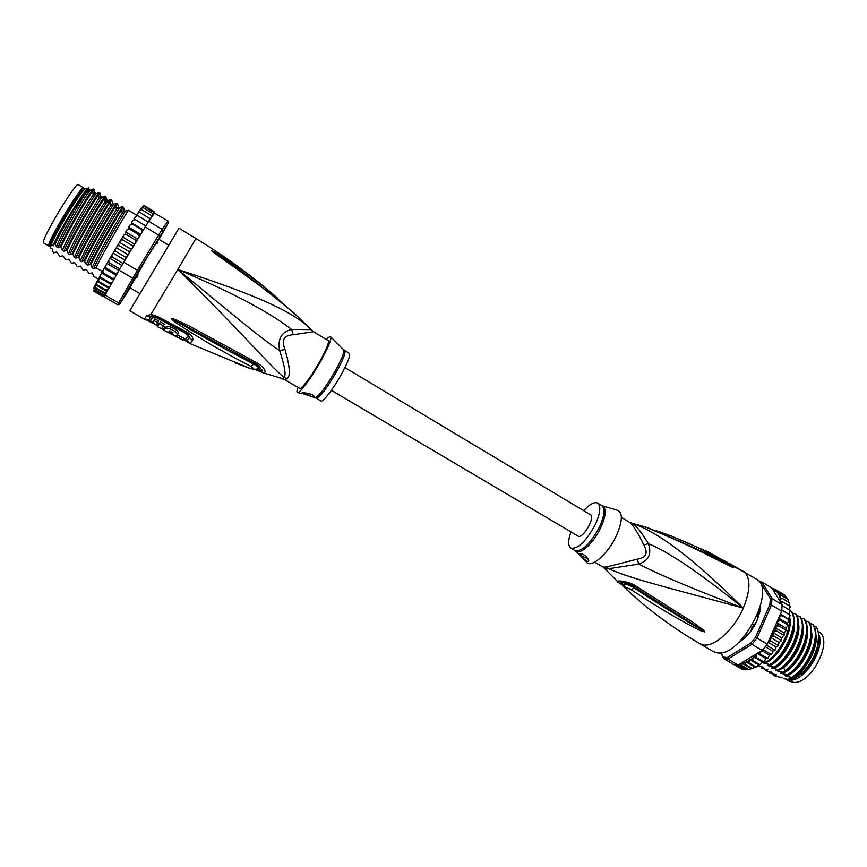 <?xml version="1.0" encoding="UTF-8"?>
<svg xmlns="http://www.w3.org/2000/svg" width="867" height="867" viewBox="0 0 867 867"><rect width="100%" height="100%" fill="white"/><g stroke="black" fill="none" stroke-linecap="round" stroke-linejoin="round"><path stroke-width="1.3" d="M818.101 631.479L818.654 631.805C833.935 638.968 812.195 683.803 793.966 682.405L789.219 681.202L785.751 679.164L790.108 680.14C805.042 681.289 825.807 647.573 818.546 633.918M746.411 633.82L747.983 634.644M746.704 634.828L746.91 634.005M617.607 581.519L603.139 567.051L606.51 567.018L637.223 559.161C641.808 558.446 644.582 556.961 645.557 554.696C646.674 552.55 646.121 549.31 643.867 544.985C637.353 531.731 632.487 524.112 629.279 522.14L621.39 517.393M603.139 567.051L606.748 569.023L638.751 564.081C658.725 574.507 693.578 589.181 743.301 608.092C671.86 588.563 632.607 579.405 608.753 568.752L606.521 567.018M740.678 569.966L744.287 571.841C750.789 578.441 750.454 590.525 743.301 608.092C734.306 628.987 715.08 646.728 703.906 645.015L699.853 643.737L713.14 651.496L717.269 652.829C741.014 657.847 777.45 588.595 756.327 579.037L708.231 551.965L670.191 535.589M637.223 559.161L638.751 564.081C648.765 560.689 651.951 553.872 648.321 543.631C668.999 552.084 700.655 573.564 743.301 608.092C687.802 553.113 655.539 531.005 630.699 522.725M653.415 530.062L658.963 531.504L659.234 532.609M659.028 531.525C698.694 546.243 708.155 553.352 717.291 557.73L733.677 567.668L721.127 561.762C712.631 557.774 702.498 551.39 662.15 533.996L646.078 527.288L633.452 523.549M677.951 540.488C726.318 562.119 723.512 562.737 729.776 565.479L733.677 567.712M729.721 564.872L733.677 567.668M731.77 567.04L692.538 547.175L661.954 533.704M662.15 533.996L660.286 533.032M660.47 533.303L648.462 528.014M624.446 586.677L618.832 582.689C612.904 579.687 627.513 580.489 635.858 586.049L693.405 622.614L703.451 630.027L704.817 631.945L700.157 630.58L686.523 623.46C677.333 618.03 665.769 612.427 631.631 590.037C626.982 587.371 625.465 587.327 627.101 589.918L642.003 603.269C660.318 618.399 679.609 631.891 699.853 643.737M635.858 586.049L634.514 586.872L623.167 582.321C628.412 583.664 632.195 585.182 634.514 586.872L634.568 586.894M637.418 587.046L636.031 587.88L702.606 630.363L687.975 621.932C679.056 616.231 667.807 610.086 633.734 587.653C630.255 584.954 622.007 582.906 623.937 585.258L627.101 589.918M636.085 587.913L639.748 590.319M703.451 630.027L702.606 630.363L704.871 631.859M704.817 631.945L700.839 629.767L700.157 630.58M631.631 590.037L634.449 586.829M623.08 586.287L624.988 587.609M624.132 585.929C619.667 583.274 619.341 582.071 623.156 582.321L625.02 582.895C621.704 582.396 621.368 583.296 624.023 585.615M643.867 544.996L648.321 543.631C640.355 530.409 634.438 523.43 630.569 522.693M575.829 551.239L586.125 561.686C590.394 569.153 607.648 554.696 616.264 535.904C622.82 520.688 623.026 512.072 616.881 510.078L613.435 509.081M579.752 553.428C583.935 554.132 586.926 556.549 588.715 560.667L587.956 561.556C584.163 559.649 581.237 557.123 579.189 553.98L579.752 553.428M583.697 510.674C589.712 504.117 594.372 501.592 597.677 503.098C601.167 506.09 600.354 513.264 595.261 524.633C586.049 541.42 577.921 549.255 570.854 548.117C567.95 545.928 567.95 540.629 570.854 532.219M613.403 509.048L602.793 505.992M579.232 553.59L579.264 553.807C580.825 555.671 583.729 557.297 587.989 558.673M717.052 556.972L726.958 562.141M729.266 563.398L733.287 565.642M733.872 565.967L737.611 568.113M760.424 606.239L759.991 610.704L758.43 612.741L757.379 616.545L758.018 617.868L755.569 623.438L753.824 624.598L751.548 628.358L751.288 630.482L747.224 635.37M743.203 637.798L742.119 640.139L739.02 642.165M792.514 679.186L790.737 679.641L789.23 678.753L792.828 679.229L788.981 678.135L791.994 677.723C808.727 668.414 821.905 635.836 813.018 624.446L812.477 624.11C821.417 635.403 808.001 668.338 791.452 677.398L791.994 677.723M795.05 678.2L803.33 672.38C808.391 667.536 812.412 661.694 815.392 654.845L817.614 648.418L818.719 637.527M813.972 626.104L815.988 626.527C819.066 631.349 819.532 638.079 817.397 646.706L814.98 653.805C811.75 661.337 807.437 667.698 802.062 672.89L792.828 679.229M818.686 635.587L817.483 647.172L815.099 654.054C811.902 661.402 807.6 667.666 802.181 672.857L794.28 678.612M781.72 637.798L772.822 632.487L776.431 630.894L775.131 627.654L784.017 632.975L784.277 634.622L781.72 637.798L781.2 640.919L779.065 642.512L778.198 645.817L776.106 647.031L774.892 650.445L772.898 651.269L771.803 654.227L769.495 655.138L767.663 658.584L765.962 658.584L764.261 661.629L762.375 661.954L760.413 664.512L758.701 664.837L756.577 666.799L749.186 669.476L742.455 669.367M741.252 668.695L732.691 663.884M720.77 652.743L723.652 658.606L733.775 664.512L737.351 665.043L745.273 669.671M747.744 669.606L739.269 664.653L737.351 665.043M738.045 665.043L727.868 659.093L727.24 657.565L750.909 642.989L755.547 637.245L769.853 604.646L770.34 598.729L760.478 582.451L759.665 582.342M721.203 652.678L723.652 658.606L727.868 659.093L751.884 644.344L750.909 642.989M781.167 603.064L782.858 601.991L780.105 601.33L782.164 604.667L771.998 598.512L761.963 582.017L759.308 581.822M760.478 582.451L761.963 582.017L771.89 588.054L779.921 601.048L780.723 599.162L782.186 598.317L779.314 597.721L781.015 595.152L778.328 594.567L779.39 592.551L776.821 591.977L777.341 590.557L774.892 590.004L774.816 589.148L776.745 590.319M723.392 657.121L727.24 657.565M760.587 605.643L759.904 611.636L756.978 620.544C753.553 628.098 749.077 634.286 743.528 639.131L738.576 642.588M767.273 644.181L756.967 638.058L771.467 604.982L781.676 611.148L767.273 644.181L762.191 650.445L751.884 644.344L756.967 638.058L755.547 637.245M769.853 604.646L771.467 604.982L771.998 598.512L770.34 598.729M782.164 604.667L781.676 611.148M774.762 589.126L772.367 588.585M776.106 647.031L768.108 642.274M766.536 645.178L774.567 649.947M772.898 651.269L765.301 646.76M762.982 649.546L771.012 654.292M769.495 655.138L761.876 650.629M762.191 650.445L759.871 651.843L760.164 654.021L767.284 658.226M765.962 658.584L757.238 653.436M759.871 651.843L757.368 653.36L760.164 654.021M757.368 653.36L756.089 655.528L756.338 657.457L763.469 661.651M762.375 661.954L753.499 656.72L756.338 657.457M753.499 656.72L752.502 660.351L759.611 664.534M758.701 664.837L749.836 659.624L752.502 660.351M749.836 659.624L748.698 662.637L755.796 666.799M755.016 667.113L746.162 661.922L748.698 662.637M746.162 661.922L745.013 664.274L752.09 668.424M751.364 668.728L742.586 663.591L745.013 664.274M739.269 664.653L741.502 665.26L742.586 663.591M741.502 665.26L748.568 669.389M734.382 664.686L742.271 669.291M775.131 627.654L778.696 625.703L777.049 622.809L785.914 628.131L786.369 630.049L784.017 632.975M778.653 618.095L787.377 623.351L787.94 625.53L785.914 628.131M780.452 613.944L789.263 619.677L787.377 623.351M790.368 610.726L788.927 614.345L790.13 615.603L788.396 618.735M790.216 606.672L789.198 609.859M789.469 602.793L788.959 605.686M788.276 599.682L788.298 602.023M786.488 596.875L787.095 598.837M784.31 594.795L785.177 596.062M778.696 625.703L785.805 629.962M776.431 630.894L783.551 635.153M772.822 632.487L773.765 636.031L780.896 640.279M779.065 642.512L770.286 637.278M770.373 637.082L773.765 636.031M770.124 637.646L770.741 640.995L777.883 645.243M768.639 641.049L770.741 640.995M778.859 617.607L781.861 615.483L780.322 614.248M777.049 622.809L778.609 621.097L780.517 620.523L787.615 624.793M780.517 620.523L778.609 618.171M756.945 653.61L739.941 663.884L745.913 662.139M781.861 615.483L788.937 619.753M731.856 663.396L732.615 664.165M781.817 610.119L789.761 614.92M788.927 614.345L781.828 610.065M782.153 605.599L790.075 610.39M782.858 601.991L789.88 606.25M782.186 598.317L789.176 602.554M781.015 595.152L787.995 599.379M779.39 592.551L786.336 596.767M777.341 590.557L784.267 594.762M759.264 664.902L758.56 665.011M757.845 665.878L763.534 667.276L761.345 668.208L767.837 669.812L765.626 670.711L772.129 672.326L769.896 673.215L776.42 674.851L774.155 675.718L782.099 677.81M790.737 679.641L783.595 678.698M791.452 677.398L784.668 675.588L787.659 675.165C804.175 666.062 817.624 633.116 808.748 621.856L808.196 621.531C817.017 632.715 803.817 665.488 787.106 674.84L787.659 675.165M787.106 674.84L780.333 673.041L783.302 672.608C799.981 663.212 813.213 630.417 804.457 619.266L803.915 618.93C812.097 629.67 800.805 659.841 785.112 670.679L782.749 672.272L783.302 672.608M782.749 672.272L775.998 670.484L778.945 670.039L781.308 668.424C796.968 657.565 808.293 627.372 800.165 616.665L799.612 616.329C808.326 627.394 794.931 660.394 778.393 669.703L778.945 670.039M778.393 669.703L771.652 667.926L774.567 667.46C791.083 658.107 804.511 625.096 795.852 614.053L795.31 613.728C803.915 625.02 790.541 657.663 774.014 667.135L774.567 667.46M774.014 667.135L767.295 665.368L770.189 664.881C786.683 655.376 800.089 622.712 791.538 611.441L790.997 611.116C799.612 622.094 786.001 655.279 769.636 664.556L770.189 664.881M769.636 664.556L762.938 662.8L765.799 662.29C778.642 654.758 791.311 631.198 789.674 616.86M764.445 661.499L765.799 662.29M789.393 614.649L789.23 613.836M773.613 675.404L772.974 673.962M786.055 676.152C799.407 672.218 814.72 646.045 811.469 631.371M809.691 623.525L812.477 624.11M790.379 678.688C803.72 674.808 818.99 648.819 815.793 634.102M769.354 672.9L768.715 671.459M781.731 673.605C795.082 669.617 810.439 643.26 807.134 628.64M805.4 620.935L808.196 621.531M777.385 671.047L783.714 667.525C795.505 659.148 805.421 637.971 802.799 625.909M790.455 610.671L790.997 611.116M792.471 613.142L795.31 613.728M796.795 615.743L799.612 616.329M801.097 618.344L803.915 618.93M780.95 646.175L782.37 643.78M773.039 668.49C786.412 664.404 801.867 637.678 798.453 623.167M768.682 665.921C782.056 661.792 797.553 634.872 794.096 620.425M764.326 663.353C777.688 659.169 793.24 632.065 789.729 617.672M818.795 638.459L817.7 648.939L815.544 655.181L803.839 672.207L795.137 678.157M746.075 635.153L747.029 635.251M738.847 664.837L739.941 663.884M344.925 367.586L590.546 514.781C595.217 516.754 584.412 536.76 578.788 536.51L331.378 390.323M48.866 246.055L43.534 242.912L43.404 241.882C43.946 234.534 76.556 181.019 78.279 184.595L83.59 187.792C82.007 184.313 49.462 237.786 48.769 245.036L48.866 246.055L50.091 245.404M83.59 189.212L83.59 187.792M82.181 190.187C80.664 190.317 75.96 196.603 68.081 209.055L66.651 211.375C55.586 229.842 50.134 240.614 50.297 243.681L50.579 243.844M137.896 272.845L137.842 275.749L136.943 277.299L134.58 278.535M157.317 240.777L157.924 241.394L157.306 243.367L155.226 243.995M137.842 275.749L136.943 277.299M157.87 242.489L157.306 243.367M309.53 328.311L306.073 324.789C288.678 310.776 259.19 295.864 177.833 269.474C246.022 336.58 268.217 364.324 284.127 377.47L287.053 378.749L284.961 379.779L299.711 388.459L300.741 388.264C305.325 384.601 311.882 375.313 320.411 360.379C326.675 348.794 329.276 342.216 328.214 340.623L313.453 331.725L293.241 334.738C288.462 335.052 285.46 336.385 284.213 338.748C282.837 340.969 283.097 344.524 284.983 349.434C289.946 366.6 290.629 376.376 287.053 378.749M278.415 377.448L285.286 379.876M310.754 329.623L291.605 329.395C272.097 314.645 242.879 297.034 177.833 269.474L195.909 238.49L178.97 228.194L129.79 310.722L144.399 319.251L146.545 315.826L150.858 314.45L157.523 316.488L186.806 332.083C191.65 335.009 193.579 337.805 192.604 340.493L189.819 343.516M146.545 315.826L150.609 316.834L154.64 316.52M150.533 320.606L149.059 319.305L150.609 316.834L156.634 317.777L185.809 333.383L188.041 336.277L185.321 339.203M235.661 363.154L249.165 368.074C254.161 369.765 254.746 369.212 250.931 366.416C212.079 346.236 199.518 337.447 189.57 331.66L175.416 322.372C172.316 320.053 171.081 318.807 171.709 318.666L175.026 319.349L189.158 325.992L256.74 362.785C262.701 365.874 267.773 372.387 263.481 372.886L261.596 372.301M257.196 368.898L258.355 368.356C258.604 367.467 257 366.015 253.543 364.01C214.138 343.549 201.209 335.377 190.989 329.883L171.829 318.59M250.931 366.416L254.54 363.262M175.416 322.372L176.272 321.516L171.709 318.666M175.026 319.349L174.787 320.151L254.768 363.36M255.061 361.864L253.229 362.59L246.748 359.198M256.74 362.785L254.931 363.468L257.163 364.779L262.636 370.708C261.4 371.542 259.211 371.043 256.079 369.201M255.039 363.511L256.925 364.606M257.131 368.919C261.325 369.721 261.487 368.453 257.618 365.094M146.415 320.031L145.743 319.76M295.929 314.894L286.305 306.68C250.205 277.267 236.117 268.803 226.872 261.921L214.127 252.85L211.678 250.758L216.154 253.034C220.532 256.274 226.374 257.607 265.28 287.736L277.223 297.88M222.375 258.312L216.121 253.663C220.023 256.643 225.702 259.276 259.775 285.308M214.127 252.85L211.711 250.834M211.678 250.758L216.121 253.663L216.154 253.034M285.568 305.607L285.872 306.181M154.694 316.531L151.465 316.292L152.69 316.119L150.858 314.45L177.833 269.474C232.703 314.342 259.32 337.22 279.662 350.626C277.462 339.008 281.439 331.931 291.605 329.395L293.241 334.738M284.961 379.779L281.58 378.359M284.983 349.434L279.662 350.626C284.734 366.123 286.229 375.075 284.127 377.47L282.458 378.608L263.481 372.886L254.692 369.32M314.829 397.563L315.35 397.715C319.62 395.515 326.436 386.27 335.811 369.981L335.995 369.645C341.717 359.014 344.318 352.457 343.798 349.975L330.88 336.992C331.357 339.756 328.235 347.309 321.527 359.686C312.553 376.04 300.502 392.643 297.793 392.534C296.687 392.61 296.731 390.898 297.912 387.397M330.88 336.992C330.425 335.984 328.94 336.84 326.425 339.55M344.719 350.571C345.933 352.251 343.451 358.873 337.263 370.447L337.068 370.783C327 388.188 320.075 397.346 316.314 398.235L320.953 400.966C322.784 402.732 333.914 388.145 341.966 373.265C348.133 361.691 350.593 355.058 349.325 353.357L343.419 349.596M301.586 393.152C303.222 391.873 314.277 394.398 313.865 396.273L311.968 396.718L301.586 393.152M313.908 396.577L313.811 396.652C311.871 396.815 308.923 395.558 304.967 392.892M152.863 322.296L148.474 320.14L152.874 321.95M164.6 328.821L163.961 328.474M156.775 324.215L158.661 321.018L154.792 318.818L152.885 322.372L157.718 326.176L157.306 326.653L163.234 329.471L163.896 328.582L162.162 327.639L163.375 325.84L159.42 323.651L158.227 325.461L156.775 324.215L157.686 322.676L153.806 320.476L152.917 321.863M163.375 325.84L164.351 324.182L160.406 321.993L159.192 323.835L157.729 322.589M163.896 328.582L164.86 326.957L163.224 326.068M177.367 334.998L178.364 332.83C178.309 329.623 167.114 324.746 166.03 327L164.773 328.582L164.112 328.225M170.387 330.966L169.314 332.733L176.283 336.374L177.399 334.467C177.312 331.324 166.171 326.436 165.066 328.636L163.798 330.219L164.752 328.56M182.872 340.113L184.14 338.368L177.388 334.955M170.203 331.205L169.596 330.88M183.186 339.994L168.361 332.354L169.423 330.977L172.945 332.657L172.609 333.253L169.997 331.866L169.314 332.733M170.506 330.999L169.997 331.866M172.945 332.657L172.609 333.253M154.792 318.818L153.806 320.476M159.192 323.835L158.227 325.461M160.406 321.993L159.42 323.651M186.806 332.083L186.08 333.112L187.738 334.131L189.548 337.675L186.914 340.698L183.869 338.834M159.138 237.775L159.517 237.081M88.12 189.58L87.166 190.014M87.231 189.049L86.061 188.334C84.402 188.486 79.19 195.508 70.411 209.391C61.015 224.661 54.621 236.377 51.207 244.548L53.299 245.773L53.667 243.985C58.056 234.751 64.396 223.437 72.676 210.02C80.349 197.817 85.595 190.437 88.412 187.879L89.691 190.057C89.973 189.288 89.149 189.689 87.231 191.249L87.231 191.249C81.303 198.814 60.939 234.209 56.528 246.802L55.141 244.006C59.725 234.177 65.805 222.927 73.381 210.237L88.412 187.879M93.528 290.911L93.224 290.055L93.972 290.694L94.47 289.405L94.2 287.486L105.492 294.097L105.189 295.192L118.606 303.027L117.739 304.783L119.57 304.328L130.18 287.887M154.456 213.054L167.96 220.987L168.426 222.797L138.622 271.068L119.57 304.328M117.739 304.783L104.408 297.002L105.189 295.192M159.008 239.357L168.426 222.797M129.866 287.703L147.726 256.329L158.759 239.205M167.96 220.987L162.162 229.397L162.725 231.142M145.125 226.905L158.65 235.065L137.43 270.32L123.753 262.202L148.712 221.258L162.162 229.397L158.65 235.065L159.517 236.323M117.76 272.563L115.528 273.571L116.308 275.175L119.093 270.157L132.77 278.242L118.606 303.027L120.372 302.724M138.622 271.068L137.43 270.32L132.77 278.242L134.363 278.296M119.093 270.157L123.753 262.202M116.308 275.175L114.509 278.079L112.721 278.491L113.534 280.041L112.038 282.425L110.196 282.956L111.171 284.138L109.881 286.251L108.017 286.879L108.928 288.202L106.218 290.217L107.075 291.55L104.82 292.894L105.492 294.097M108.711 288.603L116.07 275.608M106.283 293.219L105.2 294.412M105.015 295.56L94.47 289.405M104.474 296.817L93.972 290.694M125.823 231.977L137.701 239.108L136.91 240.192L135.447 239.953L136 241.676L134.613 244.18L122.713 237.059L123.927 234.914L125.91 234.242L125.151 232.92L127.135 229.701L129.172 228.942L128.305 227.826L130.169 224.835L132.25 224.022L131.264 223.112L132.987 220.402L135.089 219.557L133.973 218.852L145.743 225.919M131.567 222.808L143.315 229.896M145.71 225.973L135.089 219.557M134.082 218.874L135.523 216.468L137.625 215.634L148.214 222.039M148.712 221.258L150.164 218.874L139.836 212.307L137.745 213.119L136.498 215.59M149.308 220.467L150.164 218.874M149.211 217.985L149.731 219.546M149.958 219.6L151.888 216.154L150.999 215.298L151.562 216.674M138.352 212.458L139.598 210.399L141.668 209.641L150.999 215.298M154.532 212.242L153.893 211.505L154.098 213.629L153.361 212.047L153.882 212.762L153.101 214.962L152.386 213.315L152.96 214.442L151.888 216.154M140.183 209.771L141.018 208.427L143.098 207.668L152.386 213.315M141.603 207.809L144.117 206.422L153.361 212.047M142.632 206.519L144.691 205.912L143.619 205.772M153.893 211.505L144.691 205.912M134.613 244.18L133.626 245.599L132.077 245.513L132.694 247.16L131.437 249.458L119.516 242.337L120.621 240.365L122.529 239.801L121.879 238.284L122.713 237.059M128.218 254.822L116.297 247.724L117.262 245.957L119.082 245.524L118.519 243.844L119.516 242.337M124.989 260.165L113.111 253.11L113.913 251.593L115.636 251.311L115.17 249.468L116.297 247.724M94.2 287.486L95.403 287.389L95.359 284.701L96.768 284.679L97.104 281.266L98.535 281.32L99.304 277.169L100.691 277.364L100.539 274.904L101.818 272.596L103.184 272.877L102.913 270.645L104.614 267.643L105.98 267.925L105.687 265.757L107.53 262.538L109.025 262.625L108.689 260.534L110.651 257.152L112.266 257.044L111.865 255.071L113.111 253.11M132.077 245.513L122.529 239.801M135.447 239.953L125.91 234.242M137.701 239.108L140.053 235.055L138.687 234.664L139.208 236.431M138.687 234.664L129.172 228.942M128.793 227.197L140.638 234.328M140.584 234.404L140.053 235.055M140.953 233.808L142.99 230.275L141.733 229.733L142.231 231.511M141.733 229.733L132.25 224.022M127.98 255.212L126.907 256.838L125.206 257.011L125.78 258.854M131.437 249.458L130.278 251.181L128.641 251.235L119.082 245.524M128.641 251.235L129.324 252.785L128.349 254.605M150.067 219.459L154.207 213.455M125.206 257.011L115.636 251.311M103.206 296.677L93.918 291.247M123.027 263.438L112.266 257.044M110.022 258.399L121.857 265.421M119.776 268.987L109.025 262.625M107.075 263.492L118.92 270.493M115.528 273.571L105.98 267.925M104.343 268.293L116.243 275.305M101.645 273.051L113.534 280.041M112.721 278.491L103.184 272.877M110.196 282.956L100.691 277.364M99.196 277.462L111.052 284.419M108.017 286.879L98.535 281.32M97.071 281.352L108.895 288.288M106.218 290.217L96.768 284.679M95.359 284.701L107.075 291.55M104.82 292.894L95.403 287.389M58.024 247.68C63.399 232.464 89.496 188.67 90.58 190.068L93.257 188.984C88.987 193.482 67.984 228.758 60.148 246.672L58.024 247.68L56.528 246.802M94.004 189.429L94.98 192.734L93.094 194.912C87.188 202.705 66.997 237.861 62.511 250.325L60.907 247.117C68.07 230.752 87.134 198.272 92.867 190.881L94.004 189.429L93.257 188.984M94.98 192.734L96.345 193.666M63.995 251.202C69.501 236.073 95.511 192.301 96.443 193.623L99.152 192.55C95.164 196.874 74.02 232.486 66.152 250.205L63.995 251.202L62.511 250.325M99.9 193.005L100.843 196.278L98.936 198.586C93.072 206.595 73.045 241.503 68.471 253.836L66.911 250.661C74.118 234.491 92.845 202.434 98.708 194.566L99.9 193.005L99.152 192.55M100.843 196.278L102.23 197.188M69.967 254.703C75.581 239.671 101.504 195.931 102.295 197.156L105.037 196.105C101.027 200.721 80.046 236.192 72.145 253.738L69.967 254.703L68.471 253.836M105.785 196.56L107.248 200.656L110.911 199.659L110.174 200.667C105.124 207.516 85.779 240.56 78.128 257.261L75.906 258.203L74.432 257.336L72.904 254.183C80.252 237.959 98.838 206.129 104.549 198.24L105.785 196.56L105.037 196.105M84.847 261.216C92.292 245.274 110.434 214.019 116.167 205.598L117.511 203.658L118.877 207.69L122.605 206.736C118.974 211.537 98.339 246.716 90.038 264.272L87.762 265.183L86.288 264.316L84.088 260.772L81.845 261.704L80.36 260.826L78.886 257.705C86.115 241.915 104.647 210.052 110.358 201.924L111.659 200.114L110.911 199.659M111.659 200.114L113.068 204.179L116.763 203.203C113.078 207.82 92.13 243.443 84.088 260.772M117.511 203.658L116.763 203.203M123.352 207.191L124.664 211.19L128.435 210.258C125.076 214.886 104.181 250.606 95.977 267.773L93.669 268.662L92.195 267.795L90.797 264.717C98.079 249.273 116.362 217.693 121.954 209.261L123.352 207.191L122.605 206.736M136.509 215.146L128.435 210.258M60.907 247.117L60.148 246.672M66.911 250.661L66.152 250.205M78.886 257.705L78.128 257.261M90.797 264.717L90.038 264.272M72.904 254.183L72.145 253.738M102.404 271.555L95.977 267.773M52.594 249.187L50.524 247.973L52.594 249.187L52.248 250.834L53.787 252.915L56.344 251.972M56.041 252.069L57.038 252.275L59.845 256.469L62.923 255.732L65.686 259.894L68.796 259.179L71.517 263.319L74.66 262.614L77.336 266.733L80.512 266.05L83.145 270.146L86.342 269.474L88.933 273.538L92.162 272.888L93.972 276.497L98.296 279.033M95.554 193.601L93.083 194.923L92.867 190.881M89.106 189.19L87.242 191.239L87.134 189.299M101.406 197.134C101.656 196.321 100.832 196.798 98.936 198.586L98.708 194.566M106.684 199.811L104.755 202.271C98.903 210.518 79.07 245.144 74.432 257.336M108.137 200.689L106.706 202.445C101.547 209.467 80.729 245.621 75.906 258.203M55.141 244.006L53.667 243.985M50.535 247.984L51.207 244.548M113.967 204.211C113.458 203.16 87.708 246.857 81.845 261.704M119.776 207.722C119.408 206.758 93.744 250.433 87.762 265.183M125.574 211.234C125.347 210.345 99.77 253.998 93.669 268.662M112.515 203.333L110.564 205.934C104.744 214.398 85.085 248.764 80.36 260.826M118.335 206.845L116.362 209.586C110.575 218.267 91.078 252.384 86.288 264.316M124.133 210.356L122.16 213.239C116.384 222.125 97.061 255.993 92.195 267.795M50.102 246.586C48.509 246.033 58.598 226.395 69.447 209.11C78.843 194.284 83.98 187.586 84.836 188.995M601.991 505.699C606.629 507.759 606.25 515.02 600.842 527.494L600.679 527.83C593.386 543.555 579.113 556.148 575.189 550.664M597.677 503.098L601.796 505.58C605.285 508.528 604.548 515.616 599.606 526.811L599.444 527.136C590.254 543.912 582.104 551.726 574.994 550.556L570.854 548.117M718.071 557.6L708.978 552.322M780.007 616.155L780.419 614.345M781.286 602.836L781.124 601.405M776.789 591.749L772.703 589.354M780.723 599.162L780.333 597.753M779.736 596.128L778.978 594.589M778.393 593.646L777.027 591.988M771.814 636.172L772.855 634.319M774.469 631.198L775.38 629.301M776.756 626.147L777.504 624.24M778.609 621.097L779.195 619.222M768.812 640.962L769.972 639.185M758.397 653.425L759.785 652.071M746.357 661.944L749.099 660.524M750.475 659.7L752.523 658.313M754.496 656.828L756.089 655.528M785.112 670.679L783.204 666.918M185.56 339.333L189.927 343.56L249.165 368.074C253.619 369.494 256.675 369.58 258.355 368.356L257.64 368.724M188.041 336.277L192.604 340.493M152.635 317.322L150.5 320.584M149.026 319.359L148.474 320.14L144.41 319.251L149.026 319.359M157.523 316.488L156.851 317.506L153.069 316.206M156.851 317.506L187.738 334.131M147.488 320.573L150.024 320.855M154.781 324.334L153.21 322.925M166.03 327L165.066 328.636M189.884 343.549L189.277 343.213M120.676 240.267L121.835 238.349M117.305 245.87L118.476 243.92M113.956 251.517L115.116 249.555M110.683 257.087L111.81 255.169M107.562 262.484L108.624 260.642M104.636 267.61L105.611 265.887M101.84 272.563L102.837 270.786M99.326 277.115L100.442 275.088M97.147 281.19L98.524 278.6M93.679 288.321L96.898 281.667M127.113 256.578L125.867 258.691M117.619 272.802L116.536 274.676M114.823 277.668L113.718 279.608M112.428 281.894L111.171 284.138M110.38 285.557L108.928 288.202M140.172 234.968L139.023 236.843M137.051 240.051L135.837 242.045M133.8 245.426L132.553 247.496M130.462 250.964L129.205 253.077M143.098 230.243L142.025 231.977M150.186 219.113L149.46 220.218M154.142 213.52L153.611 214.16M153.264 214.626L152.646 215.482M151.931 216.512L151.27 217.476M105.026 197.568L105.243 201.621L106.706 202.445L110.174 200.667M626.819 589.733L633.918 596.398M625.66 588.498L624.24 587.284M604.873 568.687L606.423 570.399M602.543 566.78L594.708 562.174M740.396 569.738L717.746 557.34M744.623 571.927L743.257 571.288M786.12 630.677L786.369 630.049M787.94 625.53L788.114 624.944M784.169 635.197L783.866 635.847M781.568 640.279L781.2 640.919M778.599 645.2L778.198 645.817M775.326 649.882L774.892 650.445M752.816 668.468L752.274 668.652M749.186 669.476L748.633 669.562M745.739 669.79L745.056 669.768M785.448 648.646L786.792 646.37M779.379 648.57L783.746 641.222M757.465 617.38L758.061 617.737M747.441 635.24L746.823 634.872M139.717 293.512L129.465 287.476M168.556 245.112L158.368 238.967M157.924 241.394L157.263 240.723M195.909 238.49C220.532 253.478 243.66 269.897 265.28 287.736L287.226 307.33M313.453 331.725L293.772 312.846L269.789 293.035L219.719 256.448M316.314 398.235L311.968 396.718M302.149 393.824L297.793 392.534M152.971 323.304L147.173 320.411L150.62 320.66M164.188 329.525L163.495 329.146M185.495 339.29L184.032 338.563M177.399 334.467L178.364 332.83M163.798 330.219L182.937 340.146M188.963 343.007L183.479 339.506M120.101 303.233L118.291 303.623M133.626 245.599L132.694 247.16M130.278 251.181L129.324 252.785M126.907 256.838L125.964 258.431M136 241.676L136.91 240.192M117.327 273.17L116.546 274.536M114.509 278.079L113.729 279.445M112.038 282.425L111.171 283.942M109.881 286.251L108.949 287.909M105.373 294.303L106.565 292.179M108.05 289.524L107.064 291.29M107.248 200.667L104.744 202.271M113.068 204.179C112.981 203.485 112.146 204.07 110.564 205.934M118.877 207.69C118.801 206.985 117.966 207.614 116.362 209.586M124.664 211.19C124.62 210.475 123.775 211.158 122.149 213.239M110.358 201.924L110.586 205.902M121.954 209.261L122.171 213.206M104.539 198.24L104.766 202.249M116.384 209.565L116.167 205.598"/></g></svg>
